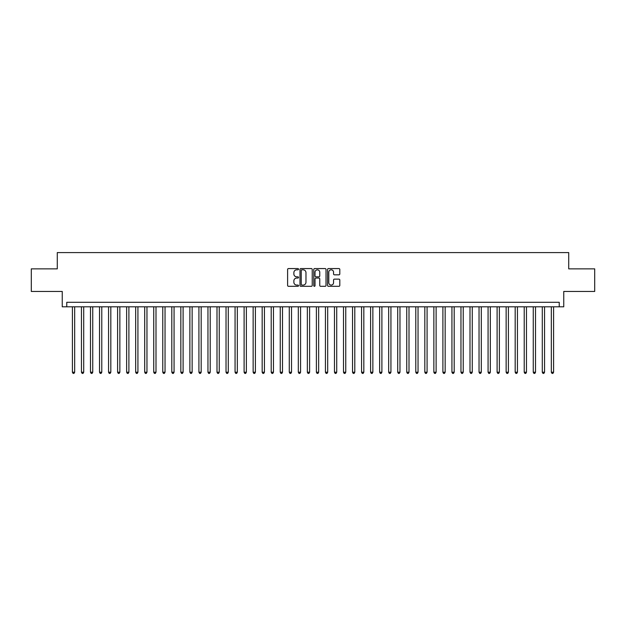<?xml version="1.0" encoding="UTF-8"?>
<svg xmlns="http://www.w3.org/2000/svg" width="626" height="626" viewBox="0 0 626 626"><rect width="100%" height="100%" fill="white"/><g stroke="black" fill="none" stroke-linecap="round" stroke-linejoin="round"><path stroke-width="0.94" d="M298.539 269.196A0.618 0.618 0 0 0 297.921 268.57L288.5 268.57A0.884 0.884 0 0 0 287.608 269.462L287.608 285.425A0.884 0.884 0 0 0 288.5 286.309L297.921 286.309A0.618 0.618 0 0 0 298.539 285.691A0.618 0.618 0 0 0 297.921 285.073L296.701 285.073A2.84 2.84 0 0 1 293.868 282.232L293.868 280.902A2.84 2.84 0 0 1 296.701 278.061L297.921 278.061A0.618 0.618 0 0 0 298.539 277.443A0.618 0.618 0 0 0 297.921 276.825L296.701 276.825A2.84 2.84 0 0 1 293.868 273.985L293.868 272.654A2.84 2.84 0 0 1 296.701 269.814L297.921 269.814A0.618 0.618 0 0 0 298.539 269.196M338.924 274.83A0.884 0.884 0 0 0 339.808 273.938L339.808 269.462A0.884 0.884 0 0 0 338.924 268.57L328.454 268.57A0.884 0.884 0 0 0 327.57 269.462L327.57 285.425A0.884 0.884 0 0 0 328.454 286.309L338.924 286.309A0.884 0.884 0 0 0 339.808 285.425L339.808 280.018A0.884 0.884 0 0 0 338.924 279.126L334.44 279.126A0.884 0.884 0 0 0 333.556 280.018L333.556 282.702A2.371 2.371 0 0 1 331.185 285.073A2.371 2.371 0 0 1 328.806 282.702L328.806 272.185A2.371 2.371 0 0 1 331.185 269.814A2.371 2.371 0 0 1 333.556 272.185L333.556 273.938A0.884 0.884 0 0 0 334.44 274.83L338.924 274.83M559.237 306.81L563.752 306.81L563.752 291.45L594.7 291.45L594.7 268.859L568.721 268.859L568.721 252.591L57.279 252.591L57.279 268.859L31.3 268.859L31.3 291.45L62.248 291.45L62.248 306.81L559.237 306.81L559.237 302.295L66.763 302.295L66.763 306.81M312.225 269.462A0.884 0.884 0 0 0 311.333 268.57L300.871 268.57A0.884 0.884 0 0 0 299.987 269.462L299.987 285.425A0.884 0.884 0 0 0 300.871 286.309L311.333 286.309A0.884 0.884 0 0 0 312.225 285.425L312.225 269.462M314.667 268.57L325.129 268.57A0.884 0.884 0 0 1 326.013 269.462L326.013 285.425A0.884 0.884 0 0 1 325.129 286.309L320.653 286.309A0.884 0.884 0 0 1 319.761 285.425L319.761 278.953A0.884 0.884 0 0 0 318.877 278.061L315.903 278.061A0.884 0.884 0 0 0 315.019 278.953L315.019 285.691A0.618 0.618 0 0 1 314.401 286.309A0.618 0.618 0 0 1 313.775 285.691L313.775 269.462A0.884 0.884 0 0 1 314.667 268.57M301.849 269.814A0.618 0.618 0 0 0 301.223 270.44L301.223 284.447A0.618 0.618 0 0 0 301.849 285.073L303.133 285.073A2.84 2.84 0 0 0 305.973 282.232L305.973 272.654A2.84 2.84 0 0 0 303.133 269.814L301.849 269.814M319.761 272.232A2.371 2.371 0 0 0 317.39 269.861A2.371 2.371 0 0 0 315.019 272.232L315.019 275.933A0.884 0.884 0 0 0 315.903 276.825L318.877 276.825A0.884 0.884 0 0 0 319.761 275.933L319.761 272.232M72.413 306.81L72.413 372.235L74.674 372.235L74.674 306.81M74.674 372.235L73.993 373.409L73.093 373.409L72.413 372.235M81.45 306.81L81.45 372.235L83.712 372.235L83.712 306.81M83.712 372.235L83.031 373.409L82.131 373.409L81.45 372.235M90.488 306.81L90.488 372.235L92.742 372.235L92.742 306.81M92.742 372.235L92.069 373.409L91.161 373.409L90.488 372.235M99.526 306.81L99.526 372.235L101.78 372.235L101.78 306.81M101.78 372.235L101.107 373.409L100.199 373.409L99.526 372.235M108.556 306.81L108.556 372.235L110.818 372.235L110.818 306.81M110.818 372.235L110.137 373.409L109.237 373.409L108.556 372.235M117.594 306.81L117.594 372.235L119.856 372.235L119.856 306.81M119.856 372.235L119.175 373.409L118.275 373.409L117.594 372.235M126.632 306.81L126.632 372.235L128.893 372.235L128.893 306.81M128.893 372.235L128.213 373.409L127.305 373.409L126.632 372.235M135.67 306.81L135.67 372.235L137.923 372.235L137.923 306.81M137.923 372.235L137.25 373.409L136.343 373.409L135.67 372.235M144.7 306.81L144.7 372.235L146.961 372.235L146.961 306.81M146.961 372.235L146.281 373.409L145.381 373.409L144.7 372.235M153.738 306.81L153.738 372.235L155.999 372.235L155.999 306.81M155.999 372.235L155.318 373.409L154.419 373.409L153.738 372.235M162.776 306.81L162.776 372.235L165.037 372.235L165.037 306.81M165.037 372.235L164.356 373.409L163.456 373.409L162.776 372.235M171.814 306.81L171.814 372.235L174.067 372.235L174.067 306.81M174.067 372.235L173.394 373.409L172.486 373.409L171.814 372.235M180.844 306.81L180.844 372.235L183.105 372.235L183.105 306.81M183.105 372.235L182.432 373.409L181.524 373.409L180.844 372.235M189.881 306.81L189.881 372.235L192.143 372.235L192.143 306.81M192.143 372.235L191.462 373.409L190.562 373.409L189.881 372.235M198.919 306.81L198.919 372.235L201.181 372.235L201.181 306.81M201.181 372.235L200.5 373.409L199.6 373.409L198.919 372.235M207.957 306.81L207.957 372.235L210.211 372.235L210.211 306.81M210.211 372.235L209.538 373.409L208.63 373.409L207.957 372.235M216.995 306.81L216.995 372.235L219.249 372.235L219.249 306.81M219.249 372.235L218.576 373.409L217.668 373.409L216.995 372.235M226.025 306.81L226.025 372.235L228.287 372.235L228.287 306.81M228.287 372.235L227.606 373.409L226.706 373.409L226.025 372.235M235.063 306.81L235.063 372.235L237.324 372.235L237.324 306.81M237.324 372.235L236.644 373.409L235.744 373.409L235.063 372.235M244.101 306.81L244.101 372.235L246.362 372.235L246.362 306.81M246.362 372.235L245.682 373.409L244.774 373.409L244.101 372.235M253.139 306.81L253.139 372.235L255.392 372.235L255.392 306.81M255.392 372.235L254.719 373.409L253.812 373.409L253.139 372.235M262.169 306.81L262.169 372.235L264.43 372.235L264.43 306.81M264.43 372.235L263.749 373.409L262.85 373.409L262.169 372.235M271.207 306.81L271.207 372.235L273.468 372.235L273.468 306.81M273.468 372.235L272.787 373.409L271.887 373.409L271.207 372.235M280.245 306.81L280.245 372.235L282.506 372.235L282.506 306.81M282.506 372.235L281.825 373.409L280.925 373.409L280.245 372.235M289.282 306.81L289.282 372.235L291.536 372.235L291.536 306.81M291.536 372.235L290.863 373.409L289.955 373.409L289.282 372.235M298.312 306.81L298.312 372.235L300.574 372.235L300.574 306.81M300.574 372.235L299.901 373.409L298.993 373.409L298.312 372.235M307.35 306.81L307.35 372.235L309.612 372.235L309.612 306.81M309.612 372.235L308.931 373.409L308.031 373.409L307.35 372.235M316.388 306.81L316.388 372.235L318.65 372.235L318.65 306.81M318.65 372.235L317.969 373.409L317.069 373.409L316.388 372.235M325.426 306.81L325.426 372.235L327.688 372.235L327.688 306.81M327.688 372.235L327.007 373.409L326.099 373.409L325.426 372.235M334.464 306.81L334.464 372.235L336.718 372.235L336.718 306.81M336.718 372.235L336.045 373.409L335.137 373.409L334.464 372.235M343.494 306.81L343.494 372.235L345.755 372.235L345.755 306.81M345.755 372.235L345.075 373.409L344.175 373.409L343.494 372.235M352.532 306.81L352.532 372.235L354.793 372.235L354.793 306.81M354.793 372.235L354.113 373.409L353.213 373.409L352.532 372.235M361.57 306.81L361.57 372.235L363.831 372.235L363.831 306.81M363.831 372.235L363.15 373.409L362.251 373.409L361.57 372.235M370.608 306.81L370.608 372.235L372.861 372.235L372.861 306.81M372.861 372.235L372.188 373.409L371.281 373.409L370.608 372.235M379.638 306.81L379.638 372.235L381.899 372.235L381.899 306.81M381.899 372.235L381.226 373.409L380.318 373.409L379.638 372.235M388.676 306.81L388.676 372.235L390.937 372.235L390.937 306.81M390.937 372.235L390.256 373.409L389.356 373.409L388.676 372.235M397.713 306.81L397.713 372.235L399.975 372.235L399.975 306.81M399.975 372.235L399.294 373.409L398.394 373.409L397.713 372.235M406.751 306.81L406.751 372.235L409.005 372.235L409.005 306.81M409.005 372.235L408.332 373.409L407.424 373.409L406.751 372.235M415.789 306.81L415.789 372.235L418.043 372.235L418.043 306.81M418.043 372.235L417.37 373.409L416.462 373.409L415.789 372.235M424.819 306.81L424.819 372.235L427.081 372.235L427.081 306.81M427.081 372.235L426.4 373.409L425.5 373.409L424.819 372.235M433.857 306.81L433.857 372.235L436.119 372.235L436.119 306.81M436.119 372.235L435.438 373.409L434.538 373.409L433.857 372.235M442.895 306.81L442.895 372.235L445.156 372.235L445.156 306.81M445.156 372.235L444.476 373.409L443.568 373.409L442.895 372.235M451.933 306.81L451.933 372.235L454.186 372.235L454.186 306.81M454.186 372.235L453.514 373.409L452.606 373.409L451.933 372.235M460.963 306.81L460.963 372.235L463.224 372.235L463.224 306.81M463.224 372.235L462.544 373.409L461.644 373.409L460.963 372.235M470.001 306.81L470.001 372.235L472.262 372.235L472.262 306.81M472.262 372.235L471.581 373.409L470.682 373.409L470.001 372.235M479.039 306.81L479.039 372.235L481.3 372.235L481.3 306.81M481.3 372.235L480.619 373.409L479.719 373.409L479.039 372.235M488.077 306.81L488.077 372.235L490.33 372.235L490.33 306.81M490.33 372.235L489.657 373.409L488.75 373.409L488.077 372.235M497.107 306.81L497.107 372.235L499.368 372.235L499.368 306.81M499.368 372.235L498.695 373.409L497.787 373.409L497.107 372.235M506.144 306.81L506.144 372.235L508.406 372.235L508.406 306.81M508.406 372.235L507.725 373.409L506.825 373.409L506.144 372.235M515.182 306.81L515.182 372.235L517.444 372.235L517.444 306.81M517.444 372.235L516.763 373.409L515.863 373.409L515.182 372.235M524.22 306.81L524.22 372.235L526.474 372.235L526.474 306.81M526.474 372.235L525.801 373.409L524.893 373.409L524.22 372.235M533.258 306.81L533.258 372.235L535.512 372.235L535.512 306.81M535.512 372.235L534.839 373.409L533.931 373.409L533.258 372.235M542.288 306.81L542.288 372.235L544.55 372.235L544.55 306.81M544.55 372.235L543.869 373.409L542.969 373.409L542.288 372.235M551.326 306.81L551.326 372.235L553.587 372.235L553.587 306.81M553.587 372.235L552.907 373.409L552.007 373.409L551.326 372.235"/></g></svg>
